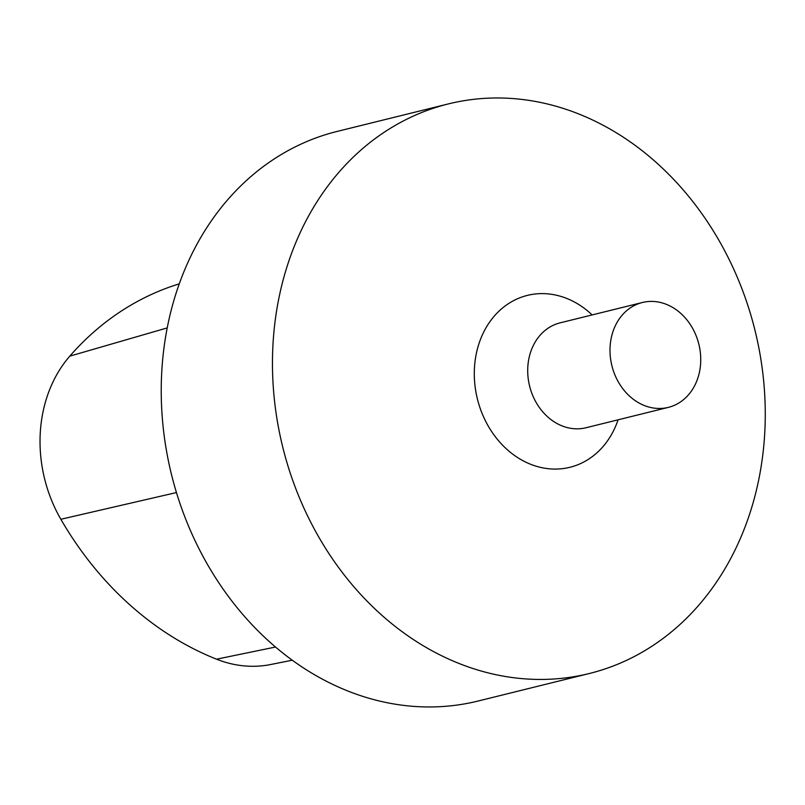 <?xml version="1.0" encoding="UTF-8"?>
<svg xmlns="http://www.w3.org/2000/svg" width="805" height="805" viewBox="0 0 805 805"><rect width="100%" height="100%" fill="white"/><g stroke="black" fill="none" stroke-linecap="round" stroke-linejoin="round"><path stroke-width="1.21" d="M448.405 103.905L337.174 131.416A293.392 243.231 76.1 0 0 171.515 474.628A293.392 243.231 76.1 0 0 478.079 701.034L589.31 673.513A293.392 243.231 76.1 0 0 763.794 382.425A293.392 243.231 76.1 0 0 536.422 101.641A293.392 243.231 76.1 0 0 448.405 103.905A293.392 243.231 76.1 0 0 282.746 447.117A293.392 243.231 76.1 0 0 589.31 673.513M658.601 302.086A54.026 44.788 76.1 0 0 642.4 302.499A54.026 44.788 76.1 0 0 611.891 365.701A54.026 44.788 76.1 0 0 668.341 407.38A54.026 44.788 76.1 0 0 700.471 353.787A54.026 44.788 76.1 0 0 658.601 302.086M179.274 283.843A326.407 270.611 76.1 0 0 69.814 356.132A130.823 108.454 76.1 0 0 60.858 519.275A326.407 270.611 76.1 0 0 216.525 659.184A130.823 108.454 76.1 0 0 270.641 664.528L292.255 660.211M642.4 302.499L560.099 322.855A54.026 44.788 76.1 0 0 529.599 386.058A54.026 44.788 76.1 0 0 586.05 427.737L668.341 407.38M592.138 314.936A88.54 73.406 76.1 0 0 553.951 294.711A88.54 73.406 76.1 0 0 475.363 359.01A88.54 73.406 76.1 0 0 528.966 463.589A88.54 73.406 76.1 0 0 618.079 419.818M69.814 356.132L167.219 327.907M60.858 519.275L176.446 492.559M216.525 659.184L275.511 647.039"/></g></svg>

